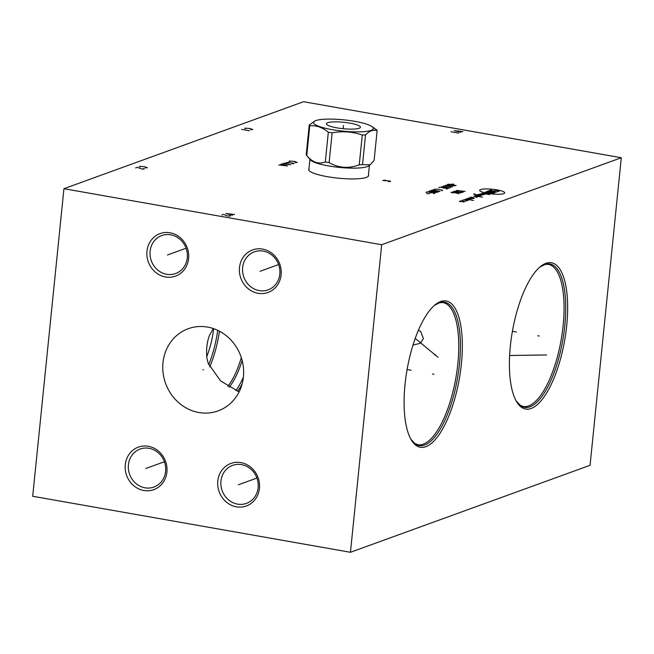<?xml version="1.0" encoding="UTF-8"?>
<svg xmlns="http://www.w3.org/2000/svg" width="654" height="654" viewBox="0 0 654 654"><rect width="100%" height="100%" fill="white"/><g stroke="black" fill="none" stroke-linecap="round" stroke-linejoin="round"><path stroke-width="0.98" d="M381.683 244.727L350.446 552.287L32.7 496.263L63.937 188.704L381.683 244.727L621.3 157.737L590.063 465.296L350.446 552.287M259.442 488.375A22.628 20.707 70 0 1 236.38 506.817A22.628 20.707 70 0 1 217.807 481.033A22.628 20.707 70 0 1 240.868 462.599A22.628 20.707 70 0 1 259.442 488.375M166.909 472.057A22.628 20.707 70 0 1 143.847 490.5A22.628 20.707 70 0 1 125.274 464.716A22.628 20.707 70 0 1 148.335 446.281A22.628 20.707 70 0 1 166.909 472.057M188.597 258.551A22.628 20.707 70 0 1 165.536 276.985A22.628 20.707 70 0 1 146.962 251.21A22.628 20.707 70 0 1 170.024 232.767A22.628 20.707 70 0 1 188.597 258.551M281.13 274.86A22.628 20.707 70 0 1 258.068 293.303A22.628 20.707 70 0 1 239.495 267.519A22.628 20.707 70 0 1 262.556 249.084A22.628 20.707 70 0 1 281.13 274.86M207.539 327.074A43.72 40 70 0 1 243.28 366.412A43.72 40 70 0 1 218.117 410.884A43.72 40 70 0 1 198.865 412.511A43.72 40 70 0 1 163.124 373.172A43.72 40 70 0 1 188.287 328.7A43.72 40 70 0 1 207.539 327.074M416.369 335.306A74.286 26.52 -80 0 1 435.155 304.764A74.286 26.52 -80 0 1 461.25 328.553A74.286 26.52 -80 0 1 450.066 412.944A74.286 26.52 -80 0 1 411.317 439.97A74.286 26.52 -80 0 1 416.369 335.306M521.679 297.079A74.286 26.52 -80 0 1 540.466 266.538A74.286 26.52 -80 0 1 566.56 290.319A74.286 26.52 -80 0 1 555.369 374.717A74.286 26.52 -80 0 1 516.627 401.744A74.286 26.52 -80 0 1 521.679 297.079M63.937 188.704L303.554 101.713L621.3 157.737M368.464 174.871A30.109 5.665 -174.2 0 1 368.603 175.558A30.109 5.665 -174.2 0 1 366.346 177.398A30.109 5.665 -174.2 0 1 332.543 177.496A30.109 5.665 -174.2 0 1 308.688 169.468A30.109 5.665 -174.2 0 1 308.966 168.83M239.102 391.901L220.594 380.922L208.136 363.248L206.917 358.032C206.108 350.323 206.852 343.023 209.141 336.115L213.229 328.521M418.454 330.156L420.661 331.553L423.44 338.641L420.121 343.358L413.001 345.059M219.425 331.186A56.906 20.315 -80 0 1 211.512 362.496A56.906 20.315 100 0 1 209.713 366.919M208.675 364.63A55.5 19.816 100 0 0 209.909 361.539A55.5 19.816 -80 0 0 217.725 330.327M213.67 328.668A43.72 15.606 -80 0 1 207.236 355.384A43.72 15.606 100 0 1 206.778 356.561M165.601 471.338A20.217 18.492 70 0 1 153.911 487.058A20.217 18.492 70 0 1 128.413 464.781A20.217 18.492 70 0 1 140.111 449.053A20.217 18.492 70 0 1 165.601 471.338M187.289 257.823A20.217 18.492 70 0 1 175.591 273.544A20.217 18.492 70 0 1 150.101 251.267A20.217 18.492 70 0 1 161.8 235.546A20.217 18.492 70 0 1 187.289 257.823M258.134 487.655A20.217 18.492 70 0 1 246.435 503.376A20.217 18.492 70 0 1 220.946 481.091A20.217 18.492 70 0 1 232.644 465.37A20.217 18.492 70 0 1 258.134 487.655M279.822 274.14A20.217 18.492 70 0 1 268.124 289.861A20.217 18.492 70 0 1 242.634 267.584A20.217 18.492 70 0 1 254.332 251.855A20.217 18.492 70 0 1 279.822 274.14M306.636 155.415A34.204 6.434 -174.2 0 0 306.759 155.554C312.465 162.396 318.645 164.522 325.308 161.947A34.204 6.434 -174.2 0 0 327.188 162.29A34.204 6.434 5.8 0 0 329.117 162.617C338.682 168.062 348.729 168.789 359.25 164.808A34.204 6.434 5.8 0 0 362.52 164.644L370.107 164.816L368.823 165.822A29.904 5.624 5.8 0 1 328.39 165.903A29.904 5.624 -174.2 0 1 310.429 159.887L306.636 155.415A34.204 6.434 -174.2 0 1 306.211 154.72L309.236 124.963A34.204 6.434 5.8 0 0 309.783 125.789C316.234 125.225 322.422 127.358 328.324 132.182A34.204 6.434 5.8 0 0 330.213 132.533A34.204 6.434 5.8 0 0 332.142 132.86C342.459 130.89 352.506 131.618 362.275 135.043A34.204 6.434 5.8 0 0 365.545 134.887C369.682 130.784 373.54 129.386 377.129 130.677A34.204 6.434 5.8 0 0 376.59 129.852L371.84 126.492A30.076 5.657 5.8 0 0 354.828 121.35A30.076 5.657 5.8 0 0 315.383 120.753A30.076 5.657 5.8 0 0 332.011 129.631A30.076 5.657 5.8 0 0 363.812 131.65A30.076 5.657 5.8 0 0 371.84 126.492M370.107 164.816L374.104 160.443L377.129 130.677M329.117 162.617L332.142 132.86M359.25 164.808L362.275 135.043M325.308 161.947L328.324 132.182M315.383 120.753L309.236 124.963M349.906 123.14A17.102 3.221 5.8 0 0 326.403 123.892A17.102 3.221 5.8 0 0 336.933 127.849A17.102 3.221 5.8 0 0 360.411 127.35A17.102 3.221 5.8 0 0 349.906 123.14M306.759 155.554L309.783 125.789M362.52 164.644L365.545 134.887M238.326 484.81L238.923 484.598M239.536 484.369L256.924 478.058M145.793 468.501L146.39 468.28M147.011 468.06L164.391 461.749M167.481 254.986L168.078 254.766M168.699 254.545L186.079 248.234M260.014 271.304L260.611 271.083M261.224 270.862L278.612 264.551M202.903 369.902L203.5 369.682L202.903 369.902M462.885 131.609L454.162 130.612L460.89 132.329M458.699 133.13L450.982 131.765M234.565 214.496L225.851 213.498L232.579 215.215M221.869 214.937L223.464 214.365L227.02 215.853L230.192 216.09L230.592 215.943L229.897 215.501M250.498 129.655L252.779 129.517L249.918 128.478L245.062 128.159L244.661 128.298L245.348 128.748M249.395 130.743L241.678 129.386M145.163 167.89L147.444 167.759L144.583 166.721L139.727 166.394L139.327 166.541L140.013 166.983M135.55 167.915L137.136 167.334L141.983 169.051L143.864 169.059L144.264 168.912L143.569 168.47M496.958 189.864A12.59 2.371 5.8 0 0 480.6 189.554A12.59 2.371 5.8 0 0 487.402 193.331A12.59 2.371 5.8 0 0 503.76 193.641A12.59 2.371 5.8 0 0 496.958 189.864M476.022 197.467L477.616 196.887L473.749 196.208M478.679 196.502L480.265 195.922L476.406 195.244L474.812 195.824L482.538 197.181M474.665 193.797L473.61 194.181L481.328 195.538M482.922 194.966L479.063 194.279L477.469 194.859M480.363 193.813L484.222 194.491L485.816 193.911M481.949 193.232L489.674 194.59M472.082 198.203L473.676 197.622L471.101 197.173L469.507 197.745L473.365 198.432L474.428 198.048M472.311 198.816L468.444 198.137L466.858 198.71L470.716 199.396M465.795 199.094L473.512 200.459M464.732 199.486L468.591 200.165M465.942 201.13L467.528 200.549L463.67 199.871L462.076 200.443M463.285 202.086L464.88 201.514L462.95 201.17L461.356 201.751L459.427 201.407L461.021 200.827M495.241 192.57L487.524 191.205L489.118 190.633L496.836 191.99M486.731 191.499L494.449 192.856L492.854 193.437L485.137 192.072M497.637 191.704L499.223 191.123L495.364 190.445L493.77 191.025L489.911 190.339L491.506 189.766M456.517 190.388L465.149 191.418M460.931 191.164L463.326 192.08M460.825 192.987L453.108 191.63L462.419 192.407L454.694 191.05M458.781 193.731L453.296 192.153L451.056 192.366L451.71 192.726L456.451 192.791M453.819 184.78L453.565 184.085L450.884 184.264M448.431 184.158L447.295 184.575L447.949 184.935L453.459 185.908L456.157 185.523L448.431 184.158M443.739 185.867L452.364 186.897L445.554 185.205M447.459 185.703L446.249 186.145M441.916 186.529L449.641 187.886M450.549 187.559L448.726 188.221M446.453 189.047L447.818 188.548L440.093 187.183L438.736 187.682M443.6 188.295L444.507 187.968M441.679 190.78L442.586 190.445L441.941 190.085L436.422 189.112L433.954 189.415M433.774 190.077L432.212 190.044L431.534 190.298L432.18 190.657L437.698 191.63L439.938 191.409L433.774 190.077M430.169 190.788L429.032 191.205L429.678 191.565L435.196 192.538L437.886 192.153L430.169 190.788M433.643 193.69L435.008 193.2L427.283 191.835L425.918 192.333M430.79 192.946L431.697 192.611M426.849 192.987L427.111 193.69L429.792 193.502M388.329 181.583L390.209 181.591L390.61 181.444L389.923 181.003L382.737 180.488L385.615 180.136M294.987 162.544L297.268 162.405L294.406 161.366L289.55 161.048L289.15 161.186L289.845 161.636M291.807 163.696L294.087 163.565L293.401 163.116L286.215 162.601L289.093 162.249M281.988 163.794L290.703 164.792L283.975 163.067M286.15 163.663L284.956 164.097M278.8 164.947L287.523 165.944L280.795 164.228M282.969 164.824L281.776 165.258M432.498 373.998L433.937 374.252L432.498 373.998M411.145 370.238L407.107 369.526M434.444 354.795L435.891 355.048M438.074 357.329L415.225 338.404M537.801 335.772L539.248 336.025L537.801 335.772M516.456 332.003L512.409 331.292M535.855 354.975L537.294 355.228M546.515 354.959L509.63 355.49M343.424 125.494L343.097 128.691M237.59 391.313A63.544 22.686 100 0 0 242.135 383.882M235.873 390.593A62.841 22.432 100 0 0 243.402 377.08M242.16 360.542A57.536 20.536 -80 0 1 239.658 367.769A57.536 20.536 100 0 1 229.219 387.184M410.859 439.169L414.759 443.396L417.931 444.728A72.185 25.768 100 0 0 446.829 411.366A72.185 25.768 -80 0 0 442.995 302.549L439.643 302.704L434.452 305.361M434.46 305.353A72.823 25.997 -80 0 1 459.443 329.894A72.823 25.997 -80 0 1 448.382 411.946A72.823 25.997 100 0 1 410.867 439.186M227.829 386.334A56.906 20.315 100 0 0 238.097 367.188A56.906 20.315 -80 0 0 241.31 357.632M523.233 406.502A72.185 25.768 100 0 0 552.139 373.132A72.185 25.768 -80 0 0 548.305 264.322L544.954 264.469L539.763 267.134A72.823 25.997 -80 0 1 564.754 291.668A72.823 25.997 -80 0 1 553.693 373.712A72.823 25.997 100 0 1 516.169 400.951L520.069 405.169L523.233 406.502M308.827 170.154L309.931 159.306M368.325 176.204L369.428 165.348"/></g></svg>
